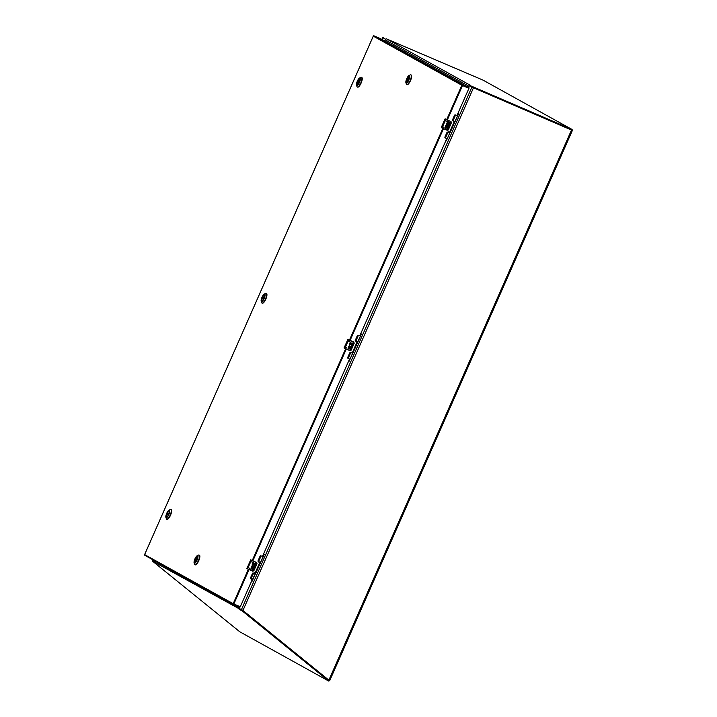 <?xml version="1.0" encoding="UTF-8"?>
<svg xmlns="http://www.w3.org/2000/svg" width="717" height="717" viewBox="0 0 717 717"><rect width="100%" height="100%" fill="white"/><g stroke="black" fill="none" stroke-linecap="round" stroke-linejoin="round"><path stroke-width="1.08" d="M250.645 578.7L250.744 578.744A0.592 0.565 119 0 1 250.457 577.983L252.501 573.367A0.592 0.565 119 0 1 253.253 573.044L254.983 573.466L259.769 562.504M250.744 578.744L252.232 579.712L240.294 606.761L239.917 607.209L233.473 604.431L233.85 603.992L233.195 603.687L248.423 569.164M380.458 38.628L374.023 35.85L462.59 84.938L469.035 87.716L380.467 38.628L374.014 35.85A0.574 0.574 0 0 0 373.261 36.146L144.601 554.591L233.195 603.687A0.574 0.547 -61 0 0 233.419 604.404A0.574 0.574 0 0 0 233.473 604.431A0.574 0.547 -61 0 1 233.419 604.404L144.852 555.325A0.574 0.547 119 0 0 144.897 555.343L233.375 604.377M469.035 87.716L468.954 88.316L462.51 85.547L447.283 120.08M452.687 120.599L452.786 120.653A0.592 0.565 119 0 1 452.499 119.891L454.542 115.267A0.592 0.565 119 0 1 455.295 114.953L457.025 115.374L468.954 88.316M355.453 341.059L355.551 341.113A0.592 0.565 119 0 1 355.273 340.342L357.308 335.726A0.592 0.565 119 0 1 358.061 335.404L359.791 335.825L446.691 138.802M452.786 120.653L454.273 121.612L449.442 132.555L447.722 132.134A0.592 0.565 119 0 0 446.96 132.448L444.925 137.072A0.592 0.565 119 0 0 445.203 137.834L446.655 138.784M259.518 562.074L258.317 561.563A0.592 0.565 119 0 1 258.039 560.802L260.074 556.177A0.592 0.565 119 0 1 260.836 555.863L262.556 556.284L349.457 359.253M349.511 341.758L348.856 341.453M443.429 127.026L444.083 127.321M248.969 567.936L249.615 568.231M446.745 121.298L446.091 121.003M355.551 341.113L357.039 342.072L352.217 353.015L350.488 352.594A0.592 0.565 119 0 0 349.726 352.907L347.691 357.523A0.592 0.565 119 0 0 347.969 358.294L349.421 359.235M258.317 561.563L259.805 562.531M382.663 39.937L381.05 39.238L382.663 39.937M465.297 85.735L463.684 85.036L465.297 85.735M346.203 347.476L346.849 347.781M252.276 562.209L251.622 561.913M250.627 578.682L252.07 579.318M452.669 120.581L453.986 121.155M445.087 137.763L446.404 138.345M355.435 341.041L356.878 341.686M347.853 358.222L349.179 358.796M256.578 562.451L254.096 561.384L256.444 562.549M252.877 560.855L256.65 562.495M256.319 562.352L252.563 570.974L253.71 570.947L256.982 563.67L256.614 562.478L256.955 563.661L253.872 570.642L252.76 571.207L249.023 569.585L246.845 568.339L247.222 567.586L246.917 568.527L250.654 559.914L256.605 562.639M250.52 560.327L251.067 560.085M250.833 559.834L252.223 560.551M247.598 568.913L248.369 569.289L247.553 568.733L251.479 560.192M250.583 559.869L250.305 560.604L250.583 559.869M252.205 564.575L254.392 565.516L252.205 564.584L253.092 562.567L253.639 562.8L252.993 564.27L253.522 564.494L254.042 563.302L254.571 564.951L255.216 563.481L255.745 563.714L254.705 565.713A1.47 1.407 -61 0 1 251.972 566.529L252.276 564.727L252.68 565.157L252.276 564.727M251.972 566.529L251.335 568.016L252.025 567.882A0.896 0.86 -61 0 1 253.253 567.434A0.896 0.86 -61 0 1 253.603 568.563L253.083 569.746L252.554 569.522L252.976 567.963L252.294 568.644A0.896 0.86 -61 0 1 250.977 568.778L251.317 566.591L251.837 566.815L251.452 568.393M251.156 568.913L252.294 568.644M252.267 568.626L252.554 568.043M252.554 569.522L253.083 569.746M253.056 569.737L253.576 568.545A0.896 0.86 119 0 0 253.235 567.425M252.518 567.102A1.497 1.434 119 0 0 254.678 565.695L254.705 565.659M254.678 565.641L255.718 563.696M254.526 563.517L254.024 564.709M254.168 561.429L252.993 564.27M254.418 565.534L254.114 565.605A0.896 0.86 -61 0 1 252.823 566.582L252.796 566.573A0.896 0.86 -61 0 1 252.653 565.148M252.823 566.582A0.896 0.86 -61 0 1 252.68 565.157M253.074 573.779L253.074 573.779A1.721 0.511 -66.7 0 0 253.065 573.788L253.074 573.779A1.604 0.475 113.3 0 1 252.976 573.008M258.998 561.187A1.604 0.475 113.3 0 1 258.846 561.778M258.048 561.321A1.604 0.475 113.3 0 1 258.891 560.506A1.604 0.475 113.3 0 1 258.9 560.515A1.721 0.511 -66.7 0 0 258.873 560.506L258.9 560.515M255.924 572.937L255.342 572.659L255.924 572.937L260.163 563.338L259.572 563.069M257.986 561.026A1.721 0.511 113.3 0 1 258.774 560.344A1.721 0.511 113.3 0 1 258.918 560.873L259.348 559.896L258.586 559.556M258.891 562.209L258.918 560.873M252.115 574.227L252.877 574.568L254.266 572.704M253.307 573.591A1.721 0.511 113.3 0 1 252.868 573.806A1.721 0.511 113.3 0 1 252.751 573.08M259.975 563.257L264.25 554.447L263.542 554.053M251.389 581.621L255.745 572.865M264.25 554.447L251.792 581.81M250.995 578.834L252.877 574.568L252.375 574.29A1.81 0.538 113.3 0 1 252.232 573.958M353.804 342L351.33 340.933L353.678 342.09M353.839 342.179L354.225 343.219L351.142 350.201L349.986 350.747L344.079 347.879L347.888 339.455L353.839 342.179L354.189 343.201L353.839 342.018L349.788 350.514L351.142 350.201L354.189 343.201L351.142 350.201L350.102 350.649M347.754 339.867L348.301 339.625M348.068 339.383L349.457 340.091M350.102 340.396L353.553 341.892M348.704 339.733L344.841 348.462L344.088 347.799L347.996 339.338M347.817 339.419L347.53 340.154L347.817 339.419M349.439 344.124L351.626 345.065L349.439 344.124L350.326 342.117L350.873 342.35L350.228 343.81L351.787 343.067L351.258 344.259L351.805 344.492L352.45 343.031L352.979 343.255L351.939 345.253A1.47 1.407 -61 0 1 349.197 346.069L349.511 344.268L349.905 344.698L349.511 344.277M349.197 346.069L348.57 347.566L349.26 347.422A0.896 0.86 -61 0 1 350.488 346.974A0.896 0.86 -61 0 1 350.837 348.103L350.308 349.296L349.788 349.062L350.21 347.512L349.529 348.184A0.896 0.86 -61 0 1 348.211 348.319L348.543 346.132L349.071 346.365L348.659 347.924M348.381 348.453L349.529 348.184M349.502 348.175L349.788 347.584M349.788 349.062L350.308 349.296M350.29 349.278L350.81 348.086A0.896 0.86 119 0 0 350.47 346.965M349.753 346.643A1.497 1.434 119 0 0 351.913 345.244L351.939 345.2M352.065 345.253L352.952 343.246M351.231 344.241L351.76 343.058M350.201 343.802L351.402 340.969M349.905 344.698L349.887 344.689A0.896 0.86 -61 0 0 350.03 346.114A0.896 0.86 -61 0 1 350.03 346.114L350.057 346.132A0.896 0.86 -61 0 1 349.905 344.698M351.644 345.074L351.348 345.146A0.896 0.86 -61 0 1 350.057 346.132M350.29 353.329A1.721 0.511 -66.7 0 1 350.29 353.311L350.308 353.32A1.604 0.475 113.3 0 1 350.21 352.549M356.232 340.727A1.604 0.475 113.3 0 1 356.08 341.319M355.282 340.862A1.604 0.475 113.3 0 1 356.125 340.055A1.604 0.475 113.3 0 1 356.134 340.055A1.721 0.511 -66.7 0 0 356.107 340.046L356.134 340.055M352.567 352.217L353.158 352.486L352.576 352.199M353.158 352.486L357.389 342.878L356.797 342.609M355.22 340.566A1.721 0.511 113.3 0 1 356.008 339.885A1.721 0.511 113.3 0 1 356.152 340.423L356.582 339.446L355.82 339.105M356.125 341.758L356.152 340.423M348.229 358.383L350.111 354.108L349.367 353.732L350.111 354.108L351.5 352.244M350.541 353.14A1.721 0.511 113.3 0 1 350.102 353.356A1.721 0.511 113.3 0 1 349.986 352.621M357.209 342.807L361.485 333.997L360.776 333.602M348.614 361.162L349.027 361.359L352.979 352.405M361.485 333.997L349.027 361.359M451.038 121.54L448.555 120.474L450.912 121.639M451.074 121.72L451.45 122.759L450.778 121.442L451.423 122.75L448.179 130.037L447.22 130.297L444.791 129.248M444.988 119.407L445.535 119.165M447.336 119.945L450.76 121.594L447.023 130.064L442.837 128.379L441.322 127.348L444.997 119.004L446.691 119.631M445.239 118.888L448.618 120.671L447.462 123.351L447.982 123.584L448.51 122.392L449.012 122.616L448.492 123.799L449.039 124.032L449.684 122.571L450.204 122.795L449.174 124.803A1.47 1.407 -61 0 1 446.431 125.609L446.745 123.817L447.139 124.247L446.745 123.817M445.436 127.868L445.777 125.681L446.324 125.914L445.92 127.483L446.494 126.963A0.896 0.86 -61 0 1 447.713 126.524A0.896 0.86 -61 0 1 448.071 127.644L447.542 128.836L447.023 128.612L447.444 127.052L446.754 127.734A0.896 0.86 -61 0 1 445.436 127.868L444.881 129.132L447.336 130.189L448.34 129.732L451.423 122.75L448.376 129.741L447.336 130.189M445.938 119.282L442.022 127.823L441.313 127.429L441.69 126.676L441.439 127.653L445.302 118.923M445.051 118.959L444.764 119.694L445.051 118.959M447.444 127.052L445.615 128.002M447.121 124.229A0.896 0.86 -61 0 0 447.265 125.654L447.283 125.672A0.896 0.86 -61 0 1 447.265 125.654A0.896 0.86 -61 0 0 448.573 124.686L446.673 123.665L447.56 121.657L448.08 121.881L447.462 123.351M447.023 128.612L447.542 128.836M447.516 128.827L448.044 127.635A0.896 0.86 119 0 0 447.704 126.515M446.431 125.609L445.893 127.474M446.987 126.192A1.497 1.434 119 0 0 449.147 124.785L449.165 124.749M449.299 124.794L450.186 122.786M448.985 122.598L448.492 123.799M446.673 123.665L448.878 124.624M447.283 125.672A0.896 0.86 -61 0 1 447.139 124.247M447.533 132.86L447.542 132.869A1.721 0.511 -66.7 0 0 447.525 132.878A1.604 0.475 113.3 0 1 447.533 132.86A1.604 0.475 113.3 0 1 447.444 132.089M453.467 120.277A1.604 0.475 113.3 0 1 453.314 120.859M452.517 120.402A1.604 0.475 113.3 0 1 453.359 119.596A1.604 0.475 113.3 0 1 453.359 119.605A1.721 0.511 -66.7 0 0 453.341 119.596M450.393 132.027L449.801 131.74L450.393 132.027L454.623 122.428L454.031 122.15M452.454 120.115A1.721 0.511 113.3 0 1 453.243 119.425A1.721 0.511 113.3 0 1 453.377 119.963L453.807 118.986L453.054 118.646M453.359 121.298L453.377 119.963M446.583 133.317L447.345 133.658L448.734 131.785M447.775 132.681A1.721 0.511 113.3 0 1 447.336 132.896A1.721 0.511 113.3 0 1 447.22 132.161M454.444 122.347L458.719 113.537L458.011 113.143M445.849 140.702L446.261 140.899L450.204 131.955M458.719 113.537L446.261 140.899M445.463 137.924L447.345 133.658L446.834 133.38A1.81 0.538 113.3 0 1 446.7 133.039M571.87 130.109L572.399 130.404L571.494 130.046L328.87 680.146L329.65 680.63M571.494 130.046L469.465 85.771L469.993 85.995L469.465 85.771L468.542 87.438M239.397 606.985L239.012 608.276L242.92 610.543L328.87 680.146M242.229 609.997L242.92 610.543L242.292 610.992L239.353 609.333L239.335 608.5M242.445 610.068L328.924 680.227L328.861 681.123M155.275 561.097L155.195 561.286A1.38 1.317 119 0 0 155.105 562.191L152.811 561.402L239.765 631.776L328.879 681.15L242.292 610.992M242.068 609.925L242.731 610.427M239.361 608.473L238.949 608.993M155.195 561.286L238.985 607.72A1.38 1.317 119 0 0 238.904 608.634L155.015 562.486M238.985 607.72L239.326 606.949M155.105 562.191L155.553 562.899M571.852 130.162L572.139 129.508L571.35 129.965L472.422 87.34L472.709 86.685L572.139 129.508L483.025 80.125L386.194 38.745M383.631 37.32L383.308 37.956L385.638 39.256M468.479 87.402L468.981 86.264L385.181 39.829A1.38 1.317 -61 0 1 385.925 39.085M385.181 39.829L384.679 40.968M468.981 86.264A1.38 1.317 -61 0 1 469.725 85.529L470.791 85.538L386.956 39.085M469.769 85.511L472.709 86.685M469.949 85.69L472.422 87.34M385.226 39.731L384.617 40.932M385.154 39.704L385.235 39.094L383.317 37.929M152.64 559.636L152.363 560.264L154.782 561.599L155.204 561.061M262.825 297.214L264.08 297.913L262.772 297.026A3.002 0.896 113.3 0 1 264.492 295.162M262.843 297.223L264.134 297.779M263.838 298.478L262.35 297.994A3.002 0.896 113.3 0 0 262.117 300.683M263.722 298.415A3.002 0.896 113.3 0 1 263.973 297.851M167.518 513.3L168.773 513.999L167.464 513.121A3.002 0.896 113.3 0 1 169.185 511.257M167.527 513.309L168.827 513.874M168.531 514.573L167.231 513.999L168.477 514.689M168.414 514.51A3.002 0.896 113.3 0 1 168.665 513.937M166.81 516.778A3.002 0.896 113.3 0 1 167.043 514.08L167.231 513.999M359.441 81.693L358.079 80.94A3.002 0.896 113.3 0 1 359.8 79.076M359.145 82.392L357.658 81.899A3.002 0.896 113.3 0 0 357.425 84.588M359.029 82.33A3.002 0.896 113.3 0 1 359.28 81.756M195.176 562.271A3.029 0.896 -66.7 0 1 194.925 562.271A3.029 0.896 -66.7 0 1 195.329 559.054A3.029 0.896 -66.7 0 1 197.318 556.715A3.029 0.896 -66.7 0 1 197.489 556.894L194.916 562.182A3.002 0.896 113.3 0 1 195.463 559.117A3.002 0.896 113.3 0 1 197.309 556.768L197.489 556.822A3.137 0.932 -66.7 0 0 195.203 558.991A3.137 0.932 -66.7 0 0 195.114 562.307A3.137 0.932 -66.7 0 0 196.843 559.905A3.137 0.932 -66.7 0 0 197.471 556.822M406.709 81.989L409.102 76.576A3.002 0.896 113.3 0 0 407.256 78.924A3.002 0.896 113.3 0 0 406.709 81.989L406.897 82.096A3.137 0.932 -66.7 0 0 408.636 79.712A3.137 0.932 -66.7 0 0 409.264 76.638A3.137 0.932 -66.7 0 0 406.996 78.807A3.137 0.932 -66.7 0 0 406.897 82.114M264.304 294.078L265.622 293.477A5.261 1.568 113.3 0 1 266.177 293.432A5.261 1.568 113.3 0 1 266.213 293.45A5.261 1.568 113.3 0 1 265.496 298.953A5.261 1.568 113.3 0 1 262.01 303.094A5.261 1.568 113.3 0 1 261.974 303.076A5.261 1.568 113.3 0 1 261.669 302.664L261.203 301.292A4.132 1.228 113.3 0 1 261.974 297.349A4.132 1.228 113.3 0 1 264.304 294.078A4.132 1.228 113.3 0 1 264.77 294.06A4.132 1.228 113.3 0 1 264.188 298.433A4.132 1.228 113.3 0 1 261.436 301.624A4.132 1.228 113.3 0 1 261.203 301.292M262.297 303.219A5.261 1.568 -66.7 0 0 262.341 303.237A5.261 1.568 -66.7 0 0 265.828 299.097A5.261 1.568 -66.7 0 0 266.545 293.594A5.261 1.568 -66.7 0 0 266.5 293.576A5.261 1.568 -66.7 0 0 266.464 293.558M264.367 294.965A3.137 0.932 -66.7 0 0 262.288 297.385A3.137 0.932 -66.7 0 0 261.839 300.71A3.137 0.932 -66.7 0 0 262.189 300.692A3.137 0.932 -66.7 0 0 263.964 298.209A3.137 0.932 -66.7 0 0 264.546 295.216A3.137 0.932 -66.7 0 0 264.367 294.965M264.573 295.287A3.029 0.896 -66.7 0 0 264.421 295.117A3.029 0.896 -66.7 0 0 264.403 295.099A3.029 0.896 -66.7 0 0 262.395 297.483A3.029 0.896 -66.7 0 0 261.983 300.647A3.029 0.896 -66.7 0 0 262.01 300.665A3.029 0.896 -66.7 0 0 262.261 300.656M168.997 510.172L170.314 509.572A5.261 1.568 113.3 0 1 170.87 509.527A5.261 1.568 113.3 0 1 170.906 509.545A5.261 1.568 113.3 0 1 170.189 515.048A5.261 1.568 113.3 0 1 166.702 519.189A5.261 1.568 113.3 0 1 166.667 519.171A5.261 1.568 113.3 0 1 166.362 518.758L165.896 517.387A4.132 1.228 113.3 0 1 166.667 513.444A4.132 1.228 113.3 0 1 168.997 510.172A4.132 1.228 113.3 0 1 169.463 510.146A4.132 1.228 113.3 0 1 168.88 514.528A4.132 1.228 113.3 0 1 166.129 517.71A4.132 1.228 113.3 0 1 165.896 517.387M166.989 519.305A5.261 1.568 -66.7 0 0 167.034 519.332A5.261 1.568 -66.7 0 0 170.521 515.191A5.261 1.568 -66.7 0 0 171.238 509.688A5.261 1.568 -66.7 0 0 171.193 509.662A5.261 1.568 -66.7 0 0 171.148 509.653M169.06 511.06A3.137 0.932 -66.7 0 0 166.98 513.48A3.137 0.932 -66.7 0 0 166.532 516.796A3.137 0.932 -66.7 0 0 166.882 516.787A3.137 0.932 -66.7 0 0 168.656 514.295A3.137 0.932 -66.7 0 0 169.239 511.302A3.137 0.932 -66.7 0 0 169.06 511.06M169.266 511.382A3.029 0.896 -66.7 0 0 169.113 511.203A3.029 0.896 -66.7 0 0 169.095 511.194A3.029 0.896 -66.7 0 0 167.088 513.578A3.029 0.896 -66.7 0 0 166.676 516.742A3.029 0.896 -66.7 0 0 166.702 516.751A3.029 0.896 -66.7 0 0 166.953 516.751M359.611 77.992L360.929 77.391A5.261 1.568 113.3 0 1 361.485 77.337A5.261 1.568 113.3 0 1 360.803 82.867A5.261 1.568 113.3 0 1 357.317 87.008A5.261 1.568 113.3 0 1 357.281 86.99A5.261 1.568 113.3 0 1 356.976 86.578L356.51 85.206A4.132 1.228 113.3 0 1 357.281 81.263A4.132 1.228 113.3 0 1 359.611 77.992A4.132 1.228 113.3 0 1 360.077 77.965A4.132 1.228 113.3 0 1 359.495 82.347A4.132 1.228 113.3 0 1 356.743 85.529A4.132 1.228 113.3 0 1 356.51 85.206M357.604 87.124A5.261 1.568 -66.7 0 0 357.649 87.151A5.261 1.568 -66.7 0 0 361.135 83.011A5.261 1.568 -66.7 0 0 361.852 77.508A5.261 1.568 -66.7 0 0 361.807 77.481M359.674 78.879A3.137 0.932 -66.7 0 0 357.595 81.29A3.137 0.932 -66.7 0 0 357.147 84.615A3.137 0.932 -66.7 0 0 357.496 84.606A3.137 0.932 -66.7 0 0 359.271 82.114A3.137 0.932 -66.7 0 0 359.853 79.121A3.137 0.932 -66.7 0 0 359.674 78.879M359.88 79.202A3.029 0.896 -66.7 0 0 359.728 79.022A3.029 0.896 -66.7 0 0 357.702 81.397A3.029 0.896 -66.7 0 0 357.29 84.561A3.029 0.896 -66.7 0 0 357.317 84.57A3.029 0.896 -66.7 0 0 357.568 84.57M197.22 555.693L198.537 555.092A5.261 1.568 113.3 0 1 199.093 555.039A5.261 1.568 113.3 0 1 198.385 560.64A5.261 1.568 113.3 0 1 194.925 564.709A5.261 1.568 113.3 0 1 194.585 564.27L194.119 562.908A4.132 1.228 113.3 0 1 194.943 558.848A4.132 1.228 113.3 0 1 197.22 555.693A4.132 1.228 113.3 0 1 197.103 560.049A4.132 1.228 113.3 0 1 194.119 562.908M195.105 564.745A5.261 1.568 -66.7 0 0 195.257 564.853A5.261 1.568 -66.7 0 0 198.717 560.775A5.261 1.568 -66.7 0 0 199.425 555.182A5.261 1.568 -66.7 0 0 199.245 555.146M409.013 75.5L410.33 74.9A5.261 1.568 113.3 0 1 410.886 74.855A5.261 1.568 113.3 0 1 410.178 80.447A5.261 1.568 113.3 0 1 406.718 84.516A5.261 1.568 113.3 0 1 406.378 84.086L405.912 82.715A4.132 1.228 113.3 0 1 406.736 78.664A4.132 1.228 113.3 0 1 409.013 75.5A4.132 1.228 113.3 0 1 408.896 79.856A4.132 1.228 113.3 0 1 405.912 82.715M406.897 84.561A5.261 1.568 -66.7 0 0 407.05 84.66A5.261 1.568 -66.7 0 0 410.509 80.591A5.261 1.568 -66.7 0 0 411.208 74.998A5.261 1.568 -66.7 0 0 411.038 74.953M409.282 76.71A3.029 0.896 -66.7 0 0 409.111 76.522A3.029 0.896 -66.7 0 0 407.122 78.861A3.029 0.896 -66.7 0 0 406.718 82.079A3.029 0.896 -66.7 0 0 406.969 82.079M443.545 128.549L350.048 340.53M349.394 340.234L442.891 128.244M249.077 569.459L233.85 603.992L240.294 606.761M446.628 119.784L461.856 85.242A0.574 0.547 119 0 1 462.59 84.938L462.51 85.547L461.856 85.242L373.288 36.164L144.628 554.599A0.574 0.547 119 0 0 144.852 555.325A0.574 0.574 0 0 1 144.601 554.591M346.311 349L252.814 560.99M252.16 560.694L345.657 348.704M373.261 36.146L373.288 36.164A0.574 0.547 -61 0 1 374.023 35.85M256.668 562.504L256.991 563.67L253.908 570.651L252.868 571.108M246.989 568.563L250.762 559.798M250.323 570.158L252.563 570.974L250.412 570.051L250.977 568.778M259.348 559.896L261.078 555.971M347.557 349.699L349.788 350.514L347.646 349.591L348.211 348.319M356.582 339.446L358.312 335.511M448.636 120.519L450.778 121.442M453.807 118.986L455.546 115.061M471.885 87.115L241.432 609.62M473.462 87.832L242.92 610.543M328.924 680.227L328.485 680.792M241.952 609.871L241.521 610.418M152.855 560.533L152.443 561.053M473.292 87.743L473.578 87.089M571.35 129.965L571.637 129.311M382.815 37.75L382.044 39.507M262.539 297.905L263.784 298.595M263.713 298.747L262.35 297.994M168.405 514.833L167.043 514.08M357.846 81.819L359.092 82.509M359.02 82.652L357.658 81.899M194.916 562.182L197.309 556.768M197.516 557.064L195.239 562.227L197.516 557.055M409.308 76.871L407.032 82.043L409.308 76.862M409.264 76.674L406.871 82.088M239.917 607.209L233.473 604.431M344.841 348.462L344.205 348.103M442.075 128.002L441.439 127.653M572.399 130.404L329.703 680.666M329.327 680.585L328.879 681.15M152.829 560.515L152.407 561.044M383.308 37.956L383.595 37.302M470.666 85.493L470.137 85.269M382.761 37.714L381.991 39.471M152.587 559.61L152.309 560.219"/></g></svg>
